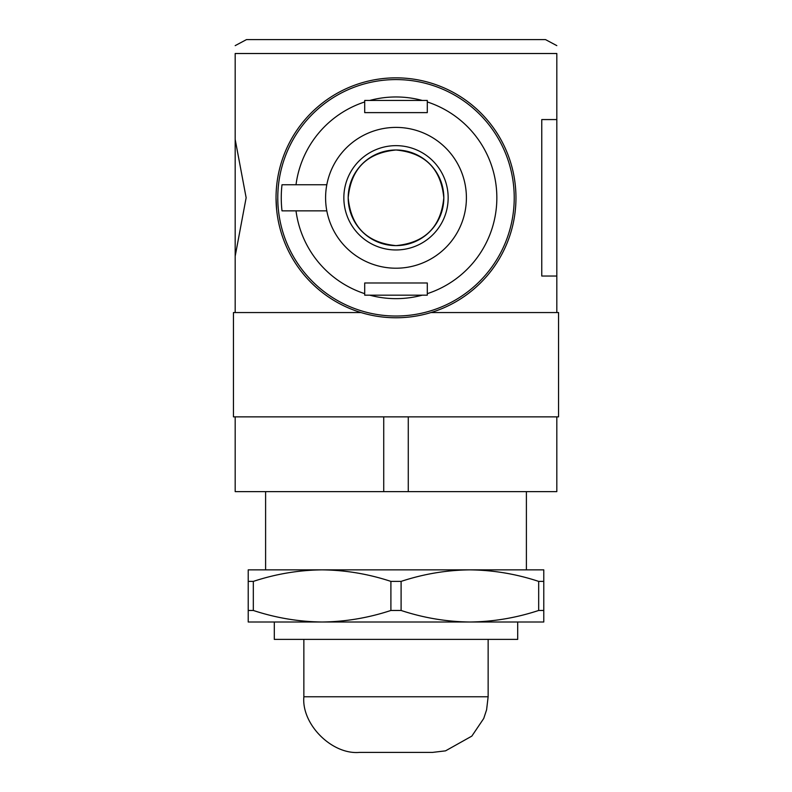<?xml version="1.0" encoding="UTF-8"?>
<svg xmlns="http://www.w3.org/2000/svg" width="792" height="792" viewBox="0 0 792 792"><rect width="100%" height="100%" fill="white"/><g stroke="black" fill="none" stroke-linecap="round" stroke-linejoin="round"><path stroke-width="1.19" d="M427.126 313.662L430.987 312.553L558.558 312.553L558.558 416.859L233.442 416.859L233.442 312.553L235.184 312.553L235.184 53.509C235.184 41.758 235.184 41.758 235.184 53.509L556.816 53.509C556.816 41.758 556.816 41.758 556.816 53.509L556.816 276.042L541.768 276.042L541.768 119.572L556.816 119.572M430.987 312.553L427.205 313.642M556.816 416.859L556.816 491.624L235.184 491.624L235.184 416.859M556.816 45.629L545.51 39.6L246.49 39.6L235.184 45.629M556.816 312.553L556.816 276.042M348.193 197.802C351.005 226.868 366.934 242.807 395.97 245.619C425.076 242.797 441.025 226.868 443.807 197.822C441.005 168.745 425.066 152.797 395.99 149.995C366.914 152.836 350.975 168.775 348.193 197.802C351.005 168.745 366.934 152.806 395.97 149.995C425.076 152.816 441.025 168.745 443.807 197.792C441.005 226.868 425.066 242.817 395.99 245.619C366.914 242.778 350.975 226.839 348.193 197.802A47.807 47.807 0 0 0 419.908 239.214A47.807 47.807 0 0 0 419.908 156.4A47.807 47.807 0 0 0 348.193 197.802M276.042 197.802A119.958 119.958 0 0 0 455.984 301.693A119.958 119.958 0 0 0 455.984 93.921A119.958 119.958 0 0 0 276.042 197.802L276.655 209.959M235.184 139.451L246.144 197.743L235.184 256.163M343.847 197.802A52.153 52.153 0 0 0 422.077 242.976A52.153 52.153 0 0 0 422.077 152.638A52.153 52.153 0 0 0 343.847 197.802M408.266 491.624L408.266 416.859M383.734 491.624L383.734 416.859M427.294 100.445L427.294 101.95L427.294 100.445L364.706 100.445L364.706 101.95L364.706 100.445M427.294 295.168L427.294 293.664L427.294 295.168L364.706 295.168L364.706 293.664L364.706 295.168M282.002 210.85L296.01 210.85L282.002 210.85A114.741 114.741 0 0 1 282.002 184.764L296.01 184.764L282.002 184.764M277.784 197.802A118.216 118.216 0 0 1 455.113 95.426A118.216 118.216 0 0 1 455.113 300.188A118.216 118.216 0 0 1 277.784 197.802A118.216 118.216 0 0 1 455.113 95.426A118.216 118.216 0 0 1 455.113 300.188A118.216 118.216 0 0 1 277.784 197.802M296.01 210.85L326.809 210.85A70.409 70.409 0 0 1 326.809 184.764L296.01 184.764A100.831 100.831 0 0 1 364.706 101.95L364.706 112.622L427.294 112.622L427.294 101.95A100.831 100.831 0 0 1 427.294 293.664L427.294 282.992L364.706 282.992L364.706 293.664A100.831 100.831 0 0 1 296.01 210.85M326.809 184.764A70.409 70.409 0 0 1 434.917 139.135A70.409 70.409 0 0 1 434.917 256.479A70.409 70.409 0 0 1 326.809 210.85M401.099 610.464L401.099 581.397C423.641 573.962 446.569 570.111 469.884 569.854C493.277 570.131 516.206 573.972 538.679 581.397L538.679 610.464C516.137 617.899 493.208 621.75 469.884 622.007C446.5 621.74 423.572 617.889 401.099 610.464L390.901 610.464C368.359 617.899 345.431 621.75 322.116 622.007L248.223 622.007L248.223 569.854L322.116 569.854C345.5 570.131 368.428 573.972 390.901 581.397L390.901 610.464M526.393 491.624L526.393 569.854L469.884 569.854L543.777 569.854L543.777 622.007L322.116 622.007C298.723 621.74 275.794 617.889 253.321 610.464L248.223 610.464M543.777 581.397L538.679 581.397M469.884 569.854L322.116 569.854C298.792 570.111 275.863 573.962 253.321 581.397L248.223 581.397M401.099 581.397L390.901 581.397M543.777 610.464L538.679 610.464M253.321 581.397L253.321 610.464M517.701 622.007L517.701 639.392L274.299 639.392L274.299 622.007M322.116 569.854L265.607 569.854L265.607 491.624M303.861 696.762L488.139 696.762L486.595 709.79L483.734 718.473L471.844 736.105L445.53 750.856L432.511 752.4L359.489 752.4C331.967 754.885 301.366 724.294 303.861 696.762L303.861 639.392M369.745 100.445A100.831 100.831 0 0 1 422.255 100.445M422.255 295.168A100.831 100.831 0 0 1 369.745 295.168M233.442 312.553L361.013 312.553M488.139 696.762L488.139 639.392"/></g></svg>
